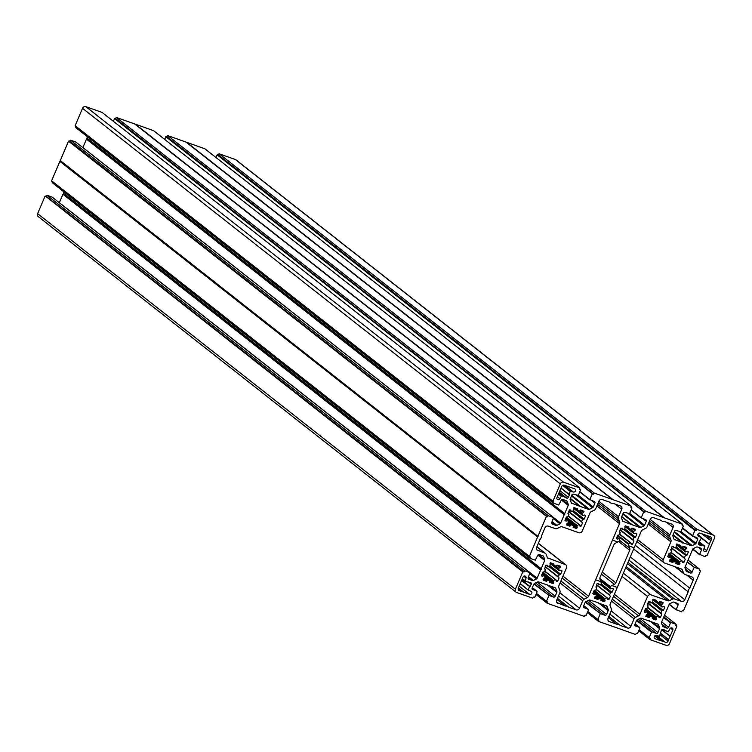 <?xml version="1.0" encoding="UTF-8"?>
<svg xmlns="http://www.w3.org/2000/svg" width="752" height="752" viewBox="0 0 752 752"><rect width="100%" height="100%" fill="white"/><g stroke="black" fill="none" stroke-linecap="round" stroke-linejoin="round"><path stroke-width="1.13" d="M521.691 580.253L529.859 586.663L531.279 584.266A1.344 1.194 -51.8 0 0 530.658 582.64L524.962 581.315L526.043 578.044A1.748 1.56 128.2 0 0 523.082 577L518.325 588.149A2.153 1.918 -51.8 0 0 519.312 590.752L520.497 591.128L518.156 589.295M542.042 574.105L544.269 575.628L545.059 577.592L543.696 578.598A0.536 0.479 -51.8 0 0 543.414 578.899L543.123 579.576A0.536 0.479 -51.8 0 0 543.376 580.224L546.225 581.23L543.376 578.993M520.384 583.627L528.327 590.179L531.062 591.241A1.748 1.56 -51.8 0 1 529.699 594.418L519.275 586.222M558.745 493.368L561.603 495.615L559.902 498.67A1.748 1.56 -51.8 0 1 556.931 497.627L561.688 486.478A2.153 1.918 128.2 0 1 564.348 485.162L565.419 485.548M569.424 509.997L571.708 511.623L573.767 510.505L573.334 509.104A0.536 0.479 128.2 0 1 573.353 508.709L573.635 508.042A0.536 0.479 128.2 0 1 574.302 507.713L577.16 508.719A0.536 0.479 128.2 0 1 577.404 509.377L577.169 509.922L574.396 507.75M562.646 485.369L570.251 491.347L573.381 492.024A1.748 1.56 128.2 0 0 574.735 488.838L565.504 485.613M664.289 629.866L668.161 631.943L669.872 628.879A1.748 1.56 -51.8 0 1 672.833 629.932L670.493 628.089M658.949 617.317L659.166 617.486A0.536 0.479 -51.8 0 1 658.902 617.232L658.301 615.916L656.176 616.866L645.583 608.537M665.257 630.637L663.067 629.433A1.344 1.194 128.2 0 0 661.403 630.261L659.523 636.211L656.393 635.534A1.748 1.56 128.2 0 0 655.03 638.721L654.325 638.166M645.395 608.97L656.176 616.866M699.134 541.797L704.812 546.243L703.722 549.505A1.748 1.56 128.2 0 0 706.692 550.558L704.135 548.546M687.121 551.329L688.249 552.212A0.536 0.479 128.2 0 0 688.005 551.564L687.375 551.348A0.536 0.479 128.2 0 0 686.999 551.376L685.504 551.93L684.715 549.966L680.833 546.911M698.608 543.019L701.625 545.388L699.116 544.918A1.344 1.194 -51.8 0 1 698.495 543.292L701.522 537.746L698.711 536.317A1.748 1.56 -51.8 0 1 700.074 533.14L710.461 536.806A2.153 1.918 -51.8 0 1 711.448 539.41L710.884 540.66L702.321 533.929M682.167 547.39L684.715 549.966M625.955 525.968L628.747 528.506L630.806 529.229L632.065 528.13L635.233 529.267L634.97 530.555L631.868 528.111M631.605 528.299L634.97 530.555M634.754 530.771L633.598 531.354L630.928 529.248M629.377 528.731L633.372 531.871L633.598 531.354M633.372 531.871L634.03 533.6L624.903 526.428M635.966 533.168L636.944 533.939L635.966 533.168L634.03 533.6M636.944 533.939L635.525 537.248L624.884 528.882M624.386 529.126L635.026 537.492L635.525 537.248M635.026 537.492L624.198 529.22M623.699 529.464L633.964 537.539L634.462 537.295M633.964 537.539L633.015 539.739L633.964 540.923L619.996 529.944M619.667 534.099L632.554 544.232L633.964 540.923M632.554 544.232L630.9 543.574M631.097 544.063L632.056 544.476M631.266 544.194L630.533 542.718L619.554 534.362M617.524 535.725L628.164 544.081L630.148 542.69M628.164 544.081L628.841 545.877L634.19 547.766L628.841 545.877L629.772 548.321A2.688 2.397 -51.8 0 1 629.706 550.285L618.652 541.6M608.199 620.71L609.28 621.566A2.688 2.397 -51.8 0 1 608.048 618.304L611.244 610.803A2.688 2.397 128.2 0 0 611.32 608.838L610.182 605.858A2.688 2.397 -51.8 0 1 610.257 603.884L617.27 587.453L611.921 585.564L617.27 587.453L641.202 531.335A2.688 2.397 128.2 0 1 642.612 529.84L645.648 528.336A2.688 2.397 -51.8 0 0 647.058 526.842L650.264 519.341A2.688 2.397 128.2 0 1 653.591 517.696L660.989 520.309A5.377 4.794 -51.8 0 0 661.337 520.61L660.914 520.281M650.217 519.444L669.891 534.907L673.087 527.406A2.688 2.397 -51.8 0 0 671.856 524.144L664.458 521.531A5.377 4.794 -51.8 0 1 661.337 520.61M669.891 534.907A2.688 2.397 128.2 0 0 669.816 536.881L649.568 520.957M648.901 522.527L670.953 539.861L669.816 536.881M670.953 539.861A2.688 2.397 -51.8 0 1 670.878 541.825L648.252 524.041M637.668 539.626L663.245 559.723L670.878 541.825M663.245 559.723A2.688 2.397 128.2 0 0 664.486 562.985L681.162 568.879A2.688 2.397 128.2 0 1 682.478 570.166L683.606 573.146L675.738 566.961M686.632 575.045L693.147 580.159A2.688 2.397 128.2 0 0 691.906 576.906L684.912 574.434A2.688 2.397 -51.8 0 1 683.606 573.146M693.147 580.159L689.763 588.102A5.377 4.794 128.2 0 0 688.174 591.824L633.673 548.988M630.289 556.922L684.79 599.758L688.174 591.824M684.79 599.758A2.688 2.397 -51.8 0 1 681.462 601.403L628.926 560.108M627.958 562.374L674.469 598.93L681.462 601.403M674.469 598.93A2.688 2.397 128.2 0 0 672.542 599.081L627.431 563.615M626.19 566.538L669.506 600.585L672.542 599.081M669.506 600.585A2.688 2.397 -51.8 0 1 667.579 600.726L625.664 567.779M621.998 576.37L647.566 596.477A2.688 2.397 -51.8 0 1 650.903 594.832L667.579 600.726M647.566 596.477L639.933 614.375L614.356 594.268M613.529 596.223L638.523 615.869A2.688 2.397 128.2 0 0 639.933 614.375M638.523 615.869L635.487 617.373L612.278 599.137M611.451 601.083L634.077 618.868A2.688 2.397 -51.8 0 1 635.487 617.373M634.077 618.868L630.872 626.378L611.197 610.915M609.844 614.102L627.544 628.023A2.688 2.397 128.2 0 0 630.872 626.378M627.544 628.023L620.156 625.401A5.377 4.794 128.2 0 0 619.808 625.1A5.377 4.794 128.2 0 0 616.678 624.179L608.34 617.618M609.28 621.566L616.678 624.179M599.842 578.42L610.079 586.466L614.412 584.332A2.688 2.397 128.2 0 0 615.822 582.838L629.706 550.285M610.079 586.466L610.521 588.713L600.651 580.967M612.448 588.29L613.425 589.06L612.457 588.29L610.521 588.713M613.425 589.06L612.015 592.369L601.374 584.003M600.876 584.248L611.517 592.614L612.015 592.369M611.517 592.614L600.679 584.342M596.618 584.736L609.505 594.86L610.944 592.407M609.505 594.86L596.486 585.056M596.157 589.22L609.045 599.344L610.455 596.045M609.045 599.344L607.39 598.695M607.588 599.184L608.537 599.598M607.757 599.316L607.024 597.84L596.045 589.483M592.83 593.619L593.807 594.39L592.83 593.619L594.24 590.311L604.871 598.686L606.638 597.812M604.871 598.686L604.655 599.203L594.014 590.837M593.76 591.439L605.087 600.34L604.655 599.203M605.087 600.34L593.666 591.664M595.998 594.635L604.711 601.487L605.078 600.641M604.711 601.487L601.243 599.391M600.97 600.51L604.213 601.732M601.13 600.641L601.111 599.1L596.251 595.302M595.734 596.421L598.47 598.573L601.027 599.053M598.47 598.573L598.207 599.184L595.095 596.74M594.757 597.107L598.207 599.184M597.708 599.429L594.465 598.216M593.384 592.313L595.64 593.817L596.402 595.687L594.804 597.003L594.625 598.338M595.255 593.789L594.089 594.362L592.914 593.431M595.828 586.992L596.75 587.82L595.81 590.019L594.24 590.311M595.998 587.124L597.22 583.326L598.413 583.326M597.276 583.232L599.137 584.699L598.705 583.552M599.137 584.699L601.384 583.994L600.923 581.681L595.575 579.792L600.923 581.681L600.002 579.237A2.688 2.397 -51.8 0 1 600.068 577.273L613.952 544.721A2.688 2.397 128.2 0 1 615.362 543.226L617.853 541.995L612.504 540.105L619.516 523.674L596.891 505.88M616.894 537.201L619.253 538.836L619.686 541.083L617.853 541.995L612.504 540.105L588.572 596.223L562.994 576.117M562.158 578.062L587.162 597.718A2.688 2.397 128.2 0 0 588.572 596.223M587.162 597.718L584.116 599.222L560.917 580.986M560.09 582.932L582.715 600.716A2.688 2.397 -51.8 0 1 584.116 599.222M582.715 600.716L579.51 608.218L559.836 592.755M558.473 595.941L576.182 609.863A2.688 2.397 128.2 0 0 579.51 608.218M576.182 609.863L568.785 607.249A5.377 4.794 -51.8 0 0 568.437 606.949L557.467 598.319M556.828 602.549L565.316 606.027A5.377 4.794 -51.8 0 1 568.437 606.949M557.918 603.405A2.688 2.397 -51.8 0 1 556.677 600.152L559.883 592.651A2.688 2.397 128.2 0 0 559.949 590.677L558.821 587.697A2.688 2.397 -51.8 0 1 558.886 585.733L566.529 567.826A2.688 2.397 128.2 0 0 565.288 564.573L547.512 557.824M536.862 546.836L544.852 553.124A2.688 2.397 -51.8 0 1 546.168 554.412L547.296 557.392A2.688 2.397 128.2 0 0 548.603 558.68M544.852 553.124L536.778 549.797M598.846 501.293L618.52 516.756L621.725 509.254A2.688 2.397 -51.8 0 0 620.485 505.993L613.087 503.379A5.377 4.794 128.2 0 1 609.966 502.458A5.377 4.794 128.2 0 1 609.618 502.148L602.22 499.535A2.688 2.397 128.2 0 0 598.893 501.18L595.697 508.69A2.688 2.397 -51.8 0 1 594.287 510.185L591.241 511.68A2.688 2.397 128.2 0 0 589.841 513.184L582.198 531.081A2.688 2.397 -51.8 0 1 578.871 532.726L562.186 526.832A2.688 2.397 -51.8 0 0 560.268 526.973L557.223 528.477A2.688 2.397 128.2 0 1 555.305 528.628L548.311 526.156A2.688 2.397 -51.8 0 0 544.984 527.791L541.6 535.734A5.377 4.794 -51.8 0 1 540.011 539.457L536.627 547.39A2.688 2.397 128.2 0 0 537.859 550.652M618.52 516.756A2.688 2.397 128.2 0 0 618.454 518.72L598.207 502.806M597.539 504.366L619.582 521.7L618.454 518.72M619.582 521.7A2.688 2.397 -51.8 0 1 619.516 523.674M618.764 538.667L617.608 539.24L616.424 538.31M617.317 539.269L616.339 538.498L617.608 539.24M616.339 538.498L617.749 535.189L619.319 534.898L620.259 532.698L619.3 531.589L620.165 532.256M619.338 531.88L620.08 532.209M619.507 532.002L620.729 528.205L621.932 528.214M620.785 528.111L622.647 529.577L622.214 528.43M622.647 529.577L624.893 528.872L625.053 526.071L628.822 527.406L627.845 526.635M628.559 528.017L628.822 527.406M621.707 516.68L631.078 524.417M622.788 521.23L631.003 524.37M623.333 521.662A1.344 1.194 -51.8 0 1 622.675 521.014L621.528 517.996A1.344 1.194 -51.8 0 1 621.566 517.009L623.211 513.155A1.344 1.194 -51.8 0 1 624.874 512.338L629.574 513.644L631.924 508.136L631.05 507.168M613.096 499.713L135.332 124.165L613.096 499.713L631.172 506.105L630.937 507.431L631.765 507.722M134.693 123.995L612.889 499.723M612.325 499.441L594.249 493.058L116.475 117.5L594.249 493.058M593.836 493.265L593.441 494.177L592.614 493.885L114.84 118.327L113.289 121.213M114.426 118.534L592.614 493.885M592.2 494.092L589.85 499.601L579.811 491.714M591.645 500.588L594.898 503.154A1.344 1.194 128.2 0 0 594.287 501.528L589.85 499.601M594.898 503.154L593.253 507.008L578.307 495.258M576.737 495.324L592.557 507.76A1.344 1.194 128.2 0 0 593.253 507.008M592.557 507.76L589.474 509.273L571.708 495.314M571.445 495.935L588.515 509.348A1.344 1.194 128.2 0 0 589.474 509.273M588.515 509.348L580.835 506.641L570.383 498.426M570.345 498.529L580.835 506.641M580.657 506.632L571.426 503.079M102.178 112.499L579.886 487.992L579.576 489.279L580.553 489.975L578.26 495.371L573.513 494.177A1.344 1.194 128.2 0 0 571.84 495.004L570.204 498.858A1.344 1.194 128.2 0 0 570.166 499.845L571.313 502.862A1.344 1.194 128.2 0 0 571.962 503.502M579.811 487.954L563.633 482.229L85.86 106.671A2.688 2.397 128.2 0 0 82.532 108.316L75.125 125.678L552.899 501.236L560.306 483.874A2.688 2.397 -51.8 0 1 563.633 482.229M552.899 501.236L553.904 501.951L553.604 503.201L558.708 505.015L561.199 500.259A1.344 1.194 -51.8 0 1 562.863 499.441L566.453 500.71A1.344 1.194 -51.8 0 1 567.102 501.349L566.153 500.606M562.007 499.46L568.249 504.366L567.102 501.349M568.249 504.366A1.344 1.194 -51.8 0 1 568.221 505.353L561.359 499.967M564.705 513.588L86.931 138.03L564.705 513.588L568.221 505.353M564.677 513.776L87.006 138.791L86.508 139.167L564.273 514.725L564.771 514.349M564.273 514.725L86.508 139.167M82.861 147.589A1.344 1.194 128.2 0 0 82.87 147.552L560.644 523.11L564.16 514.876M560.644 523.11A1.344 1.194 -51.8 0 1 559.939 523.853L553.34 518.673M552.081 521.625L556.856 525.375L559.939 523.853M556.856 525.375A1.344 1.194 -51.8 0 1 555.897 525.451L551.818 522.245M551.761 523.749L555.897 525.451M552.306 524.182A1.344 1.194 -51.8 0 1 551.686 522.555L553.566 517.592L75.858 142.1M548.358 515.74L70.585 140.182L548.358 515.74L553.491 517.555M60.245 160.571L537.99 536.345L60.226 160.787L68.517 141.179L546.704 516.53L547.559 516.831L547.935 515.938M546.704 516.53L68.517 141.179M538.009 536.129L546.29 516.737M537.802 536.787L59.887 161.398L537.661 536.956L537.99 536.345M537.661 536.956L529.389 556.358L51.615 180.8L529.408 556.659M542.643 555.719L543.593 556.471A1.344 1.194 128.2 0 0 542.944 555.831L539.344 554.562A1.344 1.194 128.2 0 0 537.68 555.38L535.311 560.174L530.094 558.322L530.395 557.072L529.389 556.358M543.593 556.471L544.739 559.488L538.498 554.581M537.849 555.089L544.711 560.475A1.344 1.194 128.2 0 0 544.739 559.488M544.711 560.475L541.196 568.709L63.422 193.151L541.196 568.709M541.167 568.897L63.403 193.339M540.763 569.837L62.999 194.289L540.65 569.997L541.261 569.471M540.65 569.997L537.135 578.232L59.361 202.673A1.344 1.194 -51.8 0 1 59.333 202.739M529.831 573.785L536.43 578.974A1.344 1.194 128.2 0 0 537.135 578.232M536.43 578.974L533.347 580.497L528.571 576.746M528.308 577.367L532.388 580.572A1.344 1.194 128.2 0 0 533.347 580.497M532.388 580.572L528.252 578.871M52.283 197.221L529.972 572.695L528.177 577.677A1.344 1.194 128.2 0 0 528.797 579.303M529.869 572.629L524.84 570.853L47.075 195.304L524.84 570.853M523.195 571.652L45.421 196.093L522.781 571.849L524.05 571.952L524.426 571.059M522.781 571.849L515.374 589.22A2.688 2.397 128.2 0 0 516.605 592.473L532.792 598.188L533.6 597.069L534.841 597.154L537.135 591.768L532.35 587.603L537.031 591.251M532.209 589.295L536.919 591.194M532.754 589.718A1.344 1.194 -51.8 0 1 532.134 588.092L533.779 584.238A1.344 1.194 -51.8 0 1 534.484 583.496L537.567 581.973A1.344 1.194 -51.8 0 1 538.526 581.898L555.07 587.744A1.344 1.194 -51.8 0 1 555.728 588.384L554.769 587.641M549.881 585.911L556.875 591.401L555.728 588.384M556.875 591.401A1.344 1.194 -51.8 0 1 556.837 592.388L547.541 585.084M537.238 582.133L555.192 596.242L556.837 592.388M555.192 596.242A1.344 1.194 -51.8 0 1 553.528 597.069L535.574 582.95M534.174 583.702L549.251 595.556L553.528 597.069M549.251 595.556L533.901 584.022M536.449 593.384L546.488 601.271L548.838 595.753M546.488 601.271L547.465 601.967L547.23 603.292L565.946 609.853M583.731 605.717L588.553 609.797L586.203 615.305L584.962 615.221L584.154 616.349L565.927 609.825M588.402 609.393L583.58 607.447M598.084 602.672L589.897 600.049A1.344 1.194 128.2 0 0 588.938 600.124L585.855 601.647A1.344 1.194 128.2 0 0 585.15 602.39L583.505 606.253A1.344 1.194 128.2 0 0 584.125 607.879M598.686 603.142L606.441 605.896A1.344 1.194 -51.8 0 1 607.09 606.544L606.14 605.792M601.252 604.063L608.236 609.562L607.09 606.544M608.236 609.562A1.344 1.194 -51.8 0 1 608.208 610.539L598.912 603.236M588.609 600.284L606.563 614.403L608.208 610.539M606.563 614.403A1.344 1.194 -51.8 0 1 604.899 615.221L586.945 601.111M585.535 601.854L600.613 613.707L604.899 615.221M600.613 613.707L585.263 602.173M587.82 611.536L597.849 619.422L600.199 613.914M597.849 619.422L598.827 620.127L598.592 621.453L617.307 628.005M639.849 627.591L635.102 623.859L639.924 627.958L637.574 633.466L636.333 633.381L635.525 634.5L617.298 627.986M639.764 627.544L634.942 625.608M657.502 623.944L658.461 624.696A1.344 1.194 128.2 0 0 657.803 624.057L641.259 618.21A1.344 1.194 128.2 0 0 640.3 618.276L637.217 619.798A1.344 1.194 128.2 0 0 636.512 620.55L634.867 624.404A1.344 1.194 128.2 0 0 635.487 626.031M658.461 624.696L659.607 627.713L652.614 622.224M650.273 621.396L659.57 628.7A1.344 1.194 128.2 0 0 659.607 627.713M659.57 628.7L657.925 632.554L639.971 618.445M638.307 619.263L656.261 633.372A1.344 1.194 128.2 0 0 657.925 632.554M656.261 633.372L652.097 631.906L636.935 619.986M636.568 620.438L651.514 632.188L652.097 631.906M651.514 632.188L649.211 637.583L639.181 629.697M676.8 625.955L675.982 625.335L676.875 626.322L669.468 643.684A2.688 2.397 -51.8 0 1 666.14 645.329L649.963 639.604L650.198 638.279L649.211 637.583M676.715 625.908L675.86 625.608L676.161 624.357L664.533 615.23L676.161 624.357M663.837 616.856L671.066 622.543L676.086 624.31M671.066 622.543L670.483 622.825L663.593 617.411M661.694 621.885L668.575 627.3L670.483 622.825M668.575 627.3A1.344 1.194 -51.8 0 1 666.911 628.117L661.892 624.169M662.775 626.425L666.911 628.117M663.32 626.848A1.344 1.194 -51.8 0 1 662.662 626.209L661.516 623.192A1.344 1.194 -51.8 0 1 661.553 622.205L669.13 604.448A1.344 1.194 -51.8 0 1 669.835 603.706L672.908 602.183A1.344 1.194 -51.8 0 1 673.877 602.108L677.467 603.377A1.344 1.194 -51.8 0 1 678.088 605.003L674.826 602.446M669.261 604.204L676.123 609.599L678.088 605.003M676.123 609.599L681.415 611.818L682.214 610.727L683.483 610.821L700.385 571.2L699.501 570.195L700.309 570.834M700.234 570.796L699.379 570.486L699.68 569.236L694.463 567.375L687.328 561.772M687.159 562.167L694.463 567.375M694.049 567.581L692.084 572.178L685.204 566.764M685.401 569.057L690.421 572.996A1.344 1.194 128.2 0 0 692.084 572.178M690.421 572.996L686.285 571.304M698.335 547.324L701.597 549.881A1.344 1.194 128.2 0 0 700.977 548.255L697.386 546.986A1.344 1.194 128.2 0 0 696.427 547.061L693.344 548.584A1.344 1.194 128.2 0 0 692.639 549.327L685.063 567.083A1.344 1.194 128.2 0 0 685.025 568.07L686.172 571.088A1.344 1.194 128.2 0 0 686.83 571.727M701.597 549.881L699.689 554.356L692.846 548.979M696.982 529.361L219.208 153.812L696.982 529.361L713.159 535.086A2.688 2.397 128.2 0 1 714.4 538.338L706.993 555.7L705.724 555.606L704.925 556.696L699.689 554.356M696.568 529.568L696.173 530.489L694.933 530.404L217.159 154.846L695.346 530.198M682.6 527.904L692.63 535.791L694.933 530.404M692.63 535.791L697.01 537.83A1.344 1.194 -51.8 0 1 697.63 539.466L694.378 536.9M681.039 531.561L695.985 543.32L697.63 539.466M695.985 543.32A1.344 1.194 -51.8 0 1 695.29 544.063L679.47 531.636M674.441 531.626L692.207 545.585L695.29 544.063M692.207 545.585A1.344 1.194 -51.8 0 1 691.238 545.661L674.177 532.247M673.115 534.728L683.568 542.953L691.238 545.661M683.568 542.953L682.816 543.104L672.955 535.123M674.149 539.381L682.374 542.521M674.694 539.814A1.344 1.194 -51.8 0 1 674.046 539.165L672.899 536.148A1.344 1.194 -51.8 0 1 672.927 535.17L674.572 531.316A1.344 1.194 -51.8 0 1 676.236 530.489L680.936 531.796L683.286 526.287L682.421 525.319L683.211 525.921M664.467 517.874L186.693 142.316L664.467 517.874L682.543 524.266L682.308 525.592L683.136 525.883M186.054 142.147L664.26 517.874M663.696 517.602L645.62 511.21L167.846 135.651L645.62 511.21M645.197 511.416L644.812 512.338L643.985 512.046L166.211 136.488L164.65 139.374M165.797 136.695L643.985 512.046M643.562 512.244L641.212 517.761L631.182 509.875M643.007 518.748L646.269 521.305A1.344 1.194 128.2 0 0 645.648 519.679L641.212 517.761M646.269 521.305L644.624 525.159L629.668 513.409M628.099 513.475L643.919 525.911A1.344 1.194 128.2 0 0 644.624 525.159M643.919 525.911L640.836 527.434L623.079 513.475M622.816 514.095L639.877 527.509A1.344 1.194 128.2 0 0 640.836 527.434M639.877 527.509L632.206 524.793L621.754 516.577M701.569 533.666L710.884 540.66M710.706 540.848L709.352 544.025L701.484 537.84M701.4 538.028L709.352 544.025M709.343 544.269L706.692 550.558M704.737 546.206L702.011 545.238L698.758 542.681M688.249 552.212L686.943 555.277L676.368 546.958M675.71 547.296L686.285 555.606A0.536 0.479 128.2 0 0 686.943 555.277M686.285 555.606L675.54 547.39M675.127 547.588L685.768 555.427M685.354 555.634L684.386 557.899L671.498 547.766M671.357 548.095L684.386 557.899M685.326 559.074L683.916 562.383L671.028 552.25M682.271 561.725L683.916 562.383M683.418 562.628L682.468 562.223M670.916 552.513L681.895 560.879L682.628 562.355M681.519 560.851L679.752 561.716L669.111 553.359M668.895 553.876L679.526 562.233L679.752 561.716M679.526 562.233L679.958 563.38L668.641 554.478M668.537 554.703L679.958 563.38M679.949 563.671L679.592 564.517L670.878 557.664M676.123 562.43L679.592 564.517M679.094 564.761L675.851 563.549M675.992 562.139L671.113 558.304L675.992 562.139L676.01 563.671M675.898 562.082L673.341 561.603L670.615 559.46M669.976 559.779L673.087 562.223L673.341 561.603M673.087 562.223L669.637 560.146M669.336 561.246L672.589 562.468M669.506 561.377L669.675 560.043L671.273 558.727L670.511 556.856L668.349 555.155M668.265 555.352L670.511 556.856M670.135 556.828L668.97 557.401L667.785 556.471M668.678 557.42L667.71 556.649L668.97 557.401M667.71 556.649L669.12 553.35L670.69 553.058L671.63 550.849L670.662 549.75M670.709 550.032L671.442 550.361M670.869 550.163L672.1 546.366L673.294 546.366M672.156 546.272L674.018 547.729L673.585 546.591M674.018 547.729L676.264 547.033L676.424 544.232L680.193 545.557L679.216 544.796M677.326 544.128L679.93 546.168L680.193 545.557M679.93 546.168L682.224 547.409L682.872 546.648A0.536 0.479 -51.8 0 1 683.54 546.319L686.397 547.334A0.536 0.479 -51.8 0 1 686.642 547.982L685.345 546.958M683.361 546.3L686.36 548.659L686.642 547.982M686.36 548.659A0.536 0.479 -51.8 0 1 686.078 548.951L682.966 546.507M684.903 549.533L686.078 548.951M661.835 629.687L670.126 636.201L672.833 629.932M670.126 636.201L661.647 629.866M660.726 633.381L668.594 639.567L669.957 636.389M668.594 639.567L660.651 633.569M656.947 635.731L665.417 642.396A2.153 1.918 128.2 0 0 668.086 641.08L668.594 639.811M665.417 642.396L656.082 635.459L664.176 641.823M664.101 641.785L661.14 640.742L654.86 635.807M654.729 635.91L661.14 640.742M660.895 640.76L655.03 638.721M655.998 617.298L656.43 618.445L645.141 609.571M645.009 609.872L656.421 618.84A0.536 0.479 128.2 0 0 656.43 618.445M656.421 618.84L656.129 619.516L647.275 612.551M652.614 617.599L655.462 619.845A0.536 0.479 128.2 0 0 656.129 619.516M655.462 619.845L652.398 618.661M647.604 613.425L652.52 617.27L652.369 618.182A0.536 0.479 128.2 0 0 652.614 618.84M652.445 617.223L647.594 614.328M647.105 614.581L650.33 616.48M649.831 616.725L649.578 617.336L646.466 614.892M646.128 615.268L649.07 617.589L649.578 617.336M649.07 617.589L645.827 616.367M644.755 610.474L647.002 611.968L647.763 613.839L646.165 615.164L645.996 616.499M646.626 611.94L645.46 612.523L644.276 611.592M645.169 612.542L644.201 611.771L645.46 612.523M644.201 611.771L645.611 608.462L647.181 608.18L648.121 605.971L647.152 604.871M647.199 605.153L647.933 605.482M647.359 605.285L648.591 601.487L649.784 601.487M648.647 601.384L650.499 602.85L650.066 601.713M650.499 602.85L652.755 602.145L663.386 610.521L664.796 607.212L663.819 606.441L661.986 607.014L652.745 599.748M655.697 599.908L656.675 600.679L652.915 599.353L652.755 602.145M656.675 600.679L656.421 601.29L653.808 599.241M659.73 601.393L662.822 603.828L663.001 602.493L659.918 601.403L658.658 602.512L656.421 601.29M662.822 603.828L659.457 601.572M658.78 602.531L661.45 604.627L662.615 604.053M661.45 604.627L661.224 605.144L657.229 602.004M652.764 599.701L661.882 606.873L661.224 605.144M664.796 607.212L663.819 606.45M663.386 610.521L662.888 610.765L652.238 602.399M652.05 602.493L662.888 610.765M662.315 610.568L661.816 610.812L651.552 602.747M647.961 602.944L660.848 613.077L661.816 610.812M660.848 613.077L661.516 613.67A0.536 0.479 -51.8 0 1 661.76 614.318L647.792 603.339M647.575 607.249L660.463 617.383L661.76 614.318M660.463 617.383A0.536 0.479 -51.8 0 1 659.795 617.712L658.79 616.913M659.166 617.486L659.795 617.712M561.603 495.615L566.707 498.115A1.344 1.194 128.2 0 0 568.371 497.298L560.005 490.727M570.251 491.347L569.001 494.271L561.133 488.086M568.371 497.298L569.414 494.844L569.001 494.271M582.988 510.777L580.694 509.969L579.435 511.078L577.169 509.922M583.966 511.548L583.599 512.394L580.506 509.959M580.243 510.138L583.599 512.394M583.392 512.62L582.227 513.193L579.557 511.097M578.006 510.57L582.01 513.71L582.227 513.193M582.01 513.71L582.659 515.44L573.541 508.267M584.595 515.017L585.573 515.787L584.595 515.017L582.659 515.44M585.573 515.787L584.163 519.087L573.522 510.721M573.024 510.975L583.665 519.341L584.163 519.087M583.665 519.341L572.827 511.069M572.328 511.313L582.593 519.378L583.091 519.134M582.593 519.378L581.653 521.587L582.593 522.762L568.625 511.783M568.296 515.938L581.183 526.071L582.593 522.762M581.183 526.071L579.538 525.413M579.736 525.911L580.685 526.315M579.895 526.043L579.162 524.567L568.183 516.201M566.162 517.564L576.793 525.93L578.786 524.539M576.793 525.93L577.226 527.067L565.908 518.166M565.805 518.391L577.226 527.067M577.216 527.359L576.859 528.205L568.145 521.352M573.391 526.118L576.361 528.459L576.859 528.205M576.361 528.459L573.118 527.237M568.38 522.903L573.259 525.827L573.278 527.368M571.116 525.046L570.618 525.3L567.882 523.148M567.243 523.467L570.354 525.911L570.618 525.3M570.354 525.911L566.905 523.834M566.604 524.934L569.856 526.156M566.773 525.065L566.942 523.73L568.54 522.414L567.779 520.544L565.532 519.04M565.053 520.158L566.237 521.089L567.403 520.516M566.237 521.089L564.978 520.346L565.946 521.108M577.019 525.404L566.378 517.047L564.978 520.346M566.388 517.038L567.957 516.746L568.926 514.481L567.957 513.437L568.841 514.114M568.033 513.719L568.766 514.067M568.258 513.889A0.536 0.479 -51.8 0 1 568.004 513.24L569.311 510.176A0.536 0.479 -51.8 0 1 569.978 509.847L570.608 510.072A0.536 0.479 -51.8 0 1 570.871 510.326L570.486 510.025M571.304 511.473L570.871 510.326M529.859 586.663L521.531 580.619M528.252 589.812L529.502 586.889M518.137 589.07L520.741 591.11L529.699 594.418M543.95 575.609L542.775 576.182L541.562 575.233M541.478 575.496L542.389 576.211A0.536 0.479 128.2 0 0 542.775 576.182M542.389 576.211L541.543 575.825M545.294 569.226L544.42 568.54L545.388 569.659L544.42 571.924L543.489 571.952A0.536 0.479 128.2 0 0 542.822 572.281L541.515 575.336A0.536 0.479 128.2 0 0 541.769 575.994M545.2 569.17L544.467 568.841M547.052 565.175L545.858 565.175L544.627 568.973M547.334 565.401L547.776 566.538L545.914 565.081M552.974 563.605L553.951 564.367L550.182 563.041L550.022 565.842L547.776 566.538M553.951 564.367L553.688 564.978L551.075 562.938M556.997 565.081L560.09 567.516L560.268 566.181L557.185 565.09L555.925 566.2L553.688 564.978M560.09 567.516L556.724 565.26M556.048 566.218L558.717 568.315L559.883 567.741M558.717 568.315L559.15 570.561L550.032 563.389M561.086 570.138L562.064 570.9L561.086 570.138L559.15 570.561M562.064 570.9L560.654 574.208L550.013 565.842M549.515 566.087L560.155 574.453L560.654 574.208M560.155 574.453L549.317 566.19M545.256 566.576L558.144 576.709L559.582 574.255M558.144 576.709L545.115 566.905M544.786 571.059L557.674 581.193L559.084 577.884M557.674 581.193L556.029 580.535M556.226 581.033L557.176 581.437M556.386 581.164L555.653 579.689L544.674 571.323M542.878 572.178L553.51 580.525L555.277 579.66M553.51 580.525L553.284 581.052L542.653 572.686M542.399 573.287L553.716 582.189L553.284 581.052M553.716 582.189L542.295 573.513M544.636 576.474L553.35 583.326L553.707 582.48M553.35 583.326L549.872 581.24M549.599 582.358L552.852 583.571M549.768 582.48L549.75 580.948L544.89 577.141M544.852 578.034L549.656 580.892M547.541 580.149L544.439 578.241M543.856 578.523L546.892 580.901L547.127 580.356M546.892 580.901A0.536 0.479 -51.8 0 1 546.225 581.23M515.994 592.134L38.22 216.576A2.688 2.397 -51.8 0 1 37.6 213.662L45.007 196.3M45.421 196.093L46.276 196.394L46.652 195.501M52.095 197.071L47.075 195.304M62.877 194.439L59.361 202.673M62.999 194.289L63.488 193.913M63.958 191.901L63.422 193.151M530.019 557.956L52.245 182.398L530.038 558.257M52.245 182.398L52.499 181.805M59.887 161.398L51.615 180.8M70.171 140.389L69.786 141.273L68.93 140.972M70.585 140.182L75.717 141.996M82.87 147.552L86.386 139.317M86.912 138.218L87.006 138.791M86.931 138.03L87.467 136.789M553.547 503.135L75.755 127.276L553.528 502.834M76.008 126.684L75.755 127.276M552.917 501.537L75.125 125.678M102.037 112.396L85.86 106.671M114.84 118.327L115.667 118.619L116.062 117.707M134.561 123.892L116.475 117.5M135.332 124.165L153.54 130.66M166.211 136.488L167.038 136.779L167.433 135.858M185.923 142.043L167.846 135.651M186.693 142.316L204.911 148.811M216.012 157.525L217.159 154.846M218.794 154.01L218.4 154.931L217.572 154.639M219.208 153.812L235.395 159.527A2.688 2.397 -51.8 0 1 236.006 159.866L713.78 535.424M696.173 530.489L218.4 154.931M701.108 537.163L697.79 534.559M710.922 540.641L702.453 533.976M701.4 545.726L698.448 543.414M709.362 544.307L701.39 538.047M689.763 588.102L635.261 545.266M644.812 512.338L167.038 136.779M660.858 640.779L654.701 635.938M668.603 639.849L660.641 633.588M670.173 636.183L661.873 629.65M570.984 491.178L563.276 485.115M593.441 494.177L115.667 118.619M561.001 496.104L558.445 494.092M547.559 516.831L69.786 141.273M538.065 536.627L60.292 161.069M520.459 591.157L518.166 589.361M530.226 586.71L521.766 580.065M565.316 606.027L556.969 599.466M524.05 571.952L46.276 196.394M524.952 580.619L522.386 578.608M526.043 578.044L523.702 576.201M573.381 492.024L564.912 485.36M658.066 615.935L647.434 607.578M628.587 528.374L625.335 525.827L628.653 528.459M713.159 535.086L235.395 159.527M692.658 536.214L682.468 528.205M701.419 537.36L697.8 534.522L701.437 537.379M679.949 546.535L676.697 543.978M685.42 551.808L676.255 544.608M683.389 542.944L673.078 534.832M698.711 536.317L698.006 535.762M706.56 535.574L711.448 539.41M699.116 544.918L698.57 544.495M673.087 527.406L666.573 522.283M682.543 524.266L204.77 148.708M670.352 556.781L668.331 555.192M699.802 554.863L692.667 549.261L699.717 554.779M684.48 558.332L671.386 548.039L684.405 558.257M681.735 560.804L670.981 552.363M671.113 559.206L673.848 561.359M680.569 568.672L682.478 570.166M699.68 569.236L688.042 560.099L699.595 569.198M634.35 528.938L635.327 529.709M620.137 529.615L633.015 539.739M641.287 518.128L631.078 510.1L641.23 518.062M628.381 543.564L617.749 535.198M619.62 534.202L630.364 542.653M633.043 540.105L620.024 529.869L633.109 540.18M619.911 540.566L629.772 548.321M615.822 582.838L602.249 572.169M598.968 598.329L596.233 596.176M649.888 639.567L638.711 630.787L649.822 639.501M649.474 620.823L650.001 621.237L649.474 620.823M649.803 639.2L638.815 630.561M639.087 629.903L649.23 637.884M660.115 634.81L668.086 641.08M646.842 611.902L644.821 610.314M665.304 630.872L663.809 629.697M660.867 613.378L647.867 603.16M663.189 602.982L662.211 602.211M653.187 599.1L656.44 601.656M650.903 594.832L623.352 573.184M676.142 609.9L669.148 604.401L676.208 609.966M596.11 589.324L606.855 597.774M609.534 595.217L596.515 584.99L609.599 595.302M600.181 584.586L610.445 592.661M598.46 621.34L587.359 612.617M587.444 612.401L598.442 621.039M597.868 619.723L587.726 611.752L597.925 619.789M609.863 586.992L599.993 579.237M601.412 574.114L614.412 584.332M579.717 506.256L570.223 498.802L579.642 506.218M570.608 491.122L563.051 485.181M561.039 488.311L569.057 494.619L561.039 488.311M576.098 508.352L577.404 509.377M573.992 507.713L577.188 510.223M560.306 483.874L82.532 108.316M566.707 498.115L559.225 492.24M568.766 511.454L581.653 521.587M579.726 491.93L589.869 499.901M568.249 516.051L579.002 524.501M581.672 521.944L568.653 511.717L581.747 522.02M561.227 495.756L558.604 493.707M564.338 496.574L559.131 492.485L564.414 496.621M559.902 498.67L557.345 496.668M565.598 518.889L567.619 520.478M568.399 522.029L573.165 525.78M621.725 509.254L615.211 504.131M631.172 506.105L153.408 130.547M618.99 538.629L616.96 537.041M518.438 590.066L519.312 590.752M531.279 584.266L528.308 581.935M523.702 592.162L518.391 587.989L523.777 592.2M528.308 590.16L520.281 583.853L528.327 590.179M515.374 589.22L37.6 213.662M544.739 571.172L555.493 579.613M558.163 577.066L545.144 566.829M548.819 566.435L559.084 574.5M547.089 603.189L535.988 594.456L547.155 603.254M547.268 584.924L546.742 584.511L547.268 584.924M536.082 594.249L547.071 602.888M546.507 601.572L536.355 593.601L546.563 601.638M558.492 568.832L554.497 565.692M524.858 581.014L522.245 578.955M522.179 579.106L524.896 581.249M550.455 562.787L553.707 565.344M565.288 564.573L538.338 543.386M560.456 566.67L559.479 565.899M595.471 593.751L593.45 592.162M692.742 536.298L682.459 528.224M671.536 550.417L670.662 549.731M674.121 547.87L672.128 546.309M680.024 546.61L676.678 543.987M682.619 524.304L204.845 148.746M672.955 535.104L682.449 542.568M685.504 551.93L676.245 544.645M704.812 546.243L699.144 541.788M684.301 574.096L674.798 566.632M681.895 560.879L671 552.316M634.133 533.741L624.884 526.475M185.998 142.081L663.772 517.639M630.533 542.718L619.639 534.155M663.866 562.646L636.888 541.44M652.52 617.27L647.594 613.397M649.455 620.832L650.057 621.302M649.296 637.94L639.087 629.922M647.002 611.968L644.84 610.267M619.808 625.1L608.829 616.471M648.027 605.529L647.152 604.852M650.612 602.991L648.619 601.431M658.376 615.963L647.5 607.409M660.923 613.444L647.867 603.179M665.36 630.937L663.762 629.687M656.515 601.732L653.168 599.109M607.024 597.84L596.129 589.277M601.111 599.1L596.242 595.274M598.517 621.406L587.35 612.626M610.624 588.863L600.688 581.052M577.245 510.288L573.973 507.713M102.112 112.433L579.886 487.992M582.762 515.581L573.522 508.314M589.925 499.967L579.717 491.94M134.636 123.93L612.401 499.488M579.162 524.567L568.277 516.004M571.388 511.595L569.405 510.035M553.604 503.201L75.839 127.643M75.2 126.045L552.974 501.603M567.779 520.544L565.617 518.842M553.566 517.592L75.792 142.034M573.259 525.827L568.39 521.991M622.75 529.718L620.757 528.148M631.257 506.152L153.483 130.594M631.06 507.149L631.84 507.769M619.15 538.695L616.988 536.994M558.238 577.141L545.144 566.848M555.653 579.689L544.758 571.125M549.75 580.948L544.871 577.113M546.723 584.52L547.324 584.99M559.253 570.702L550.013 563.436M544.269 575.628L542.117 573.936M524.962 581.315L522.17 579.125M529.972 572.695L52.198 197.137M545.473 553.463L536.909 546.732M553.782 565.419L550.436 562.797M547.879 566.679L545.886 565.119M529.464 556.724L51.691 181.166M52.32 182.764L530.094 558.322M595.64 593.817L593.469 592.115M588.478 609.43L583.74 605.708M599.241 584.84L597.248 583.27M565.908 564.912L538.385 543.273"/></g></svg>
